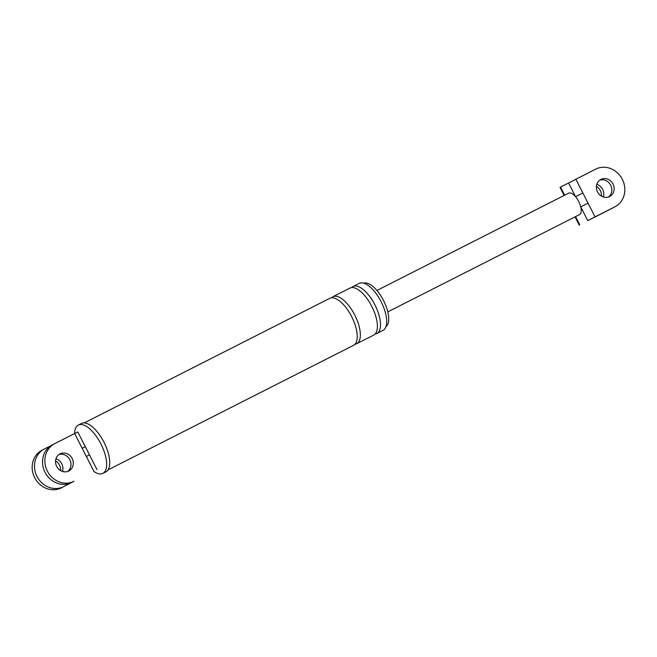 <?xml version="1.0" encoding="UTF-8"?>
<svg xmlns="http://www.w3.org/2000/svg" width="657" height="657" viewBox="0 0 657 657"><rect width="100%" height="100%" fill="white"/><g stroke="black" fill="none" stroke-linecap="round" stroke-linejoin="round"><path stroke-width="0.99" d="M74.652 433.53L77.797 431.953L85.303 446.686L82.158 448.263L74.652 433.53L54.81 443.598A21.147 19.119 62.6 0 0 54.671 443.672A21.147 19.119 62.6 0 0 47.403 471.168A21.147 19.119 62.6 0 0 74.011 481.277L63.655 486.648A21.147 19.119 -117.4 0 1 37.047 476.539A21.147 19.119 -117.4 0 1 44.323 449.043A21.147 19.119 -117.4 0 1 44.454 448.969L51.016 445.643M85.303 446.686L89.492 454.899L86.338 456.484L82.158 448.263M42.122 450.185A21.147 19.119 62.6 0 0 41.982 450.25A21.147 19.119 62.6 0 0 34.714 477.746A21.147 19.119 62.6 0 0 61.323 487.864L74.011 481.277M60.05 453.872A9.609 8.689 62.6 0 0 59.984 453.905A9.609 8.689 62.6 0 0 56.683 466.404A9.609 8.689 62.6 0 0 68.771 471.003A9.609 8.689 62.6 0 0 68.837 470.97A9.609 8.689 62.6 0 0 72.147 458.471A9.609 8.689 62.6 0 0 60.05 453.872M52.478 444.805A21.147 19.119 62.6 0 0 52.338 444.879A21.147 19.119 62.6 0 0 45.07 472.375A21.147 19.119 62.6 0 0 71.679 482.493M67.622 471.48A9.609 8.689 62.6 0 0 69.79 459.645A9.609 8.689 62.6 0 0 58.867 454.611M55.952 458.8A9.609 8.689 -117.4 0 1 62.514 471.447M363.781 283.175A24.506 10.471 63.1 0 1 383.557 300.561A24.506 10.471 63.1 0 1 385.905 326.792M359.165 283.405A26.337 11.251 63.1 0 1 359.198 283.389A26.337 11.251 63.1 0 1 381.134 301.735A26.337 11.251 63.1 0 1 383.072 330.34A26.337 11.251 63.1 0 1 383.039 330.356A26.337 11.251 63.1 0 1 382.998 330.381M74.586 433.563A27.101 11.58 63.1 0 1 78.306 425.063A27.101 11.58 63.1 0 1 78.347 425.046L81.443 423.469A27.101 11.58 63.1 0 1 81.443 423.469A27.101 11.58 63.1 0 1 104.02 442.358A27.101 11.58 63.1 0 1 106.015 471.792A27.101 11.58 63.1 0 1 105.974 471.816L102.878 473.385A27.101 11.58 63.1 0 1 93.705 471.34M60.584 470.584A9.609 8.689 62.6 0 0 55.549 460.877M351.594 287.602A26.337 11.251 63.1 0 1 352.965 286.559A26.337 11.251 63.1 0 1 353.006 286.534A26.337 11.251 63.1 0 1 374.933 304.881A26.337 11.251 63.1 0 1 376.872 333.485A26.337 11.251 63.1 0 1 376.839 333.501A26.337 11.251 63.1 0 1 375.147 334.011M349.861 288.127A26.337 11.251 63.1 0 1 349.902 288.111A26.337 11.251 63.1 0 1 371.829 306.458A26.337 11.251 63.1 0 1 373.776 335.054A26.337 11.251 63.1 0 1 373.734 335.078A26.337 11.251 63.1 0 1 373.702 335.095M331.448 297.826A26.337 11.251 63.1 0 1 332.82 296.775A26.337 11.251 63.1 0 1 332.853 296.759A26.337 11.251 63.1 0 1 354.788 315.105A26.337 11.251 63.1 0 1 356.726 343.71A26.337 11.251 63.1 0 1 356.694 343.726A26.337 11.251 63.1 0 1 354.994 344.235M329.715 298.352A26.337 11.251 63.1 0 1 329.757 298.327A26.337 11.251 63.1 0 1 351.684 316.674A26.337 11.251 63.1 0 1 353.63 345.278A26.337 11.251 63.1 0 1 353.589 345.303A26.337 11.251 63.1 0 1 353.548 345.319M78.347 425.046A27.101 11.58 63.1 0 1 100.891 443.877A27.101 11.58 63.1 0 1 102.919 473.368A27.101 11.58 63.1 0 1 102.878 473.385M564.125 195.458L560.002 187.368L595.677 169.136A21.147 19.119 62.6 0 1 622.286 179.254A21.147 19.119 62.6 0 1 615.018 206.75L612.677 207.957A21.147 19.119 -117.4 0 1 612.546 208.031L604.522 212.195A21.147 19.119 62.6 0 0 604.662 212.121A21.147 19.119 62.6 0 0 605.984 211.357M575.836 179.205L595.037 216.884L614.878 206.815A21.147 19.119 62.6 0 0 615.018 206.75M600.909 179.41A9.609 8.689 62.6 0 0 600.851 179.443A9.609 8.689 62.6 0 0 597.542 191.943A9.609 8.689 62.6 0 0 609.639 196.542A9.609 8.689 62.6 0 0 609.704 196.509A9.609 8.689 62.6 0 0 613.006 184.009A9.609 8.689 62.6 0 0 600.909 179.41M582.849 192.961L575.557 196.689A12.015 5.133 63.1 0 1 580.739 206.856A12.015 5.133 63.1 0 1 579.589 214.56A12.015 5.133 63.1 0 1 579.573 214.568L387.794 311.886M588.031 203.128L580.739 206.856L587.744 220.612L595.037 216.884M604.662 212.121L602.329 213.328A21.147 19.119 62.6 0 1 602.19 213.402L587.744 220.612M601.451 196.123A9.609 8.689 62.6 0 0 596.416 186.416M599.734 180.149A9.609 8.689 -117.4 0 1 610.657 185.184A9.609 8.689 -117.4 0 1 608.489 197.018M568.683 193.15A12.015 5.133 63.1 0 1 568.699 193.142A12.015 5.133 63.1 0 1 575.557 196.689L568.543 182.933M603.381 196.985A9.609 8.689 62.6 0 0 596.819 184.338M93.844 471.209L86.338 456.484M61.323 487.864L63.655 486.648M602.19 213.402L604.522 212.195M575.565 216.605L579.729 224.776M560.528 187.097L564.65 195.195M612.546 208.031L614.878 206.815M89.492 454.899L96.998 469.632M54.671 443.672L52.338 444.879M44.323 449.043L41.982 450.25M383.039 330.356L376.839 333.501M359.198 283.389L353.006 286.534M353.589 345.303L108.068 469.886M329.757 298.327L84.236 422.919M349.902 288.111L332.853 296.759M373.734 335.078L356.694 343.726M575.031 216.867L579.203 225.047M568.699 193.142L376.921 290.46"/></g></svg>
